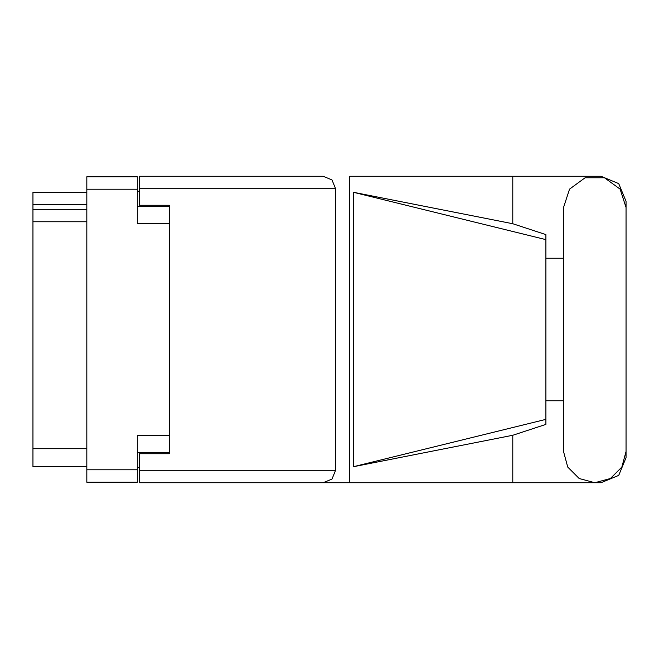 <?xml version="1.0" encoding="UTF-8"?>
<svg xmlns="http://www.w3.org/2000/svg" width="659" height="659" viewBox="0 0 659 659"><rect width="100%" height="100%" fill="white"/><g stroke="black" fill="none" stroke-linecap="round" stroke-linejoin="round"><path stroke-width="0.99" d="M169.355 435.36L137.311 435.36L137.311 482.231L86.831 482.231L86.831 176.769L137.311 176.769L137.311 223.64L169.355 223.64M137.311 452.684L169.355 452.684L169.355 453.689L139.313 453.689L139.313 470.312L335.612 470.312L331.971 479.093L323.19 482.734L349.772 482.734L349.772 176.266L601.008 176.266L618.719 183.597L626.05 201.308L626.05 258.254M139.313 188.688L139.313 176.266L323.19 176.266L331.971 179.907L335.612 188.688L139.313 188.688L139.313 205.311L169.355 205.311L169.355 206.316L137.311 206.316M86.831 204.71L32.95 204.71L32.95 192.288L86.831 192.288M86.831 466.712L32.95 466.712L32.95 448.68L86.831 448.68M86.831 221.737L32.95 221.737L32.95 209.315L86.831 209.315M323.19 482.734L139.313 482.734L139.313 470.312M545.932 419.363L353.315 466.712L353.315 192.288L512.76 223.739L545.932 234.579L545.932 424.421L512.76 435.261L512.76 482.734L601.008 482.734L618.719 475.403L626.05 457.692L626.05 400.746M545.932 409.618L545.932 249.382M626.05 207.511L620.086 189.149L604.46 177.798L585.143 177.798L569.524 189.149L563.552 207.511L563.552 451.489L567.745 467.107L579.179 478.549L594.805 482.734L610.423 478.549L621.865 467.107L626.05 451.489L626.05 207.511M139.313 467.709L137.311 467.709M137.311 191.291L139.313 191.291M32.95 221.737L32.95 448.68M32.95 204.71L32.95 209.315M563.552 400.746L545.932 400.746M353.315 466.712L512.76 435.261M512.76 223.739L512.76 176.266M139.313 482.734L512.76 482.734M545.932 258.254L563.552 258.254M335.612 470.312L335.612 188.688M169.355 205.311L169.355 453.689M323.19 176.266L139.313 176.266M353.315 192.288L545.932 239.637M137.311 189.191L86.831 189.191M86.831 469.809L137.311 469.809"/></g></svg>
